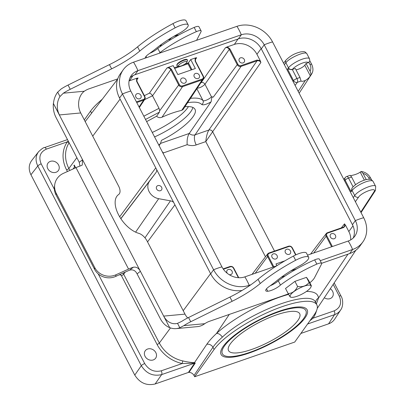 <?xml version="1.0" encoding="UTF-8"?>
<svg xmlns="http://www.w3.org/2000/svg" width="405" height="405" viewBox="0 0 405 405"><rect width="100%" height="100%" fill="white"/><g stroke="black" fill="none" stroke-linecap="round" stroke-linejoin="round"><path stroke-width="0.61" d="M136.409 101.873L143.583 99.387A2.384 2.025 35.5 0 0 144.534 96.653L136.586 81.319L136.627 78.302L129.549 80.757A17.567 14.914 35.5 0 0 129.058 80.939M139.72 98.769A2.967 2.521 -144.5 0 1 136.348 97.747A2.967 2.521 -144.5 0 1 135.989 94.512A2.967 2.521 -144.5 0 1 139.872 94.183A2.967 2.521 -144.5 0 1 140.824 97.959A2.967 2.521 -144.5 0 1 139.72 98.769M56.006 172.282A6.384 5.417 35.5 0 0 58.421 170.475A6.384 5.417 35.5 0 0 56.325 162.415A6.384 5.417 35.5 0 0 48.028 163.063A6.384 5.417 35.5 0 0 48.727 170.054A6.384 5.417 35.5 0 0 56.006 172.282M153.272 359.929A6.384 5.417 35.5 0 0 155.687 358.116A6.384 5.417 35.5 0 0 153.591 350.062A6.384 5.417 35.5 0 0 145.294 350.71A6.384 5.417 35.5 0 0 145.992 357.701A6.384 5.417 35.5 0 0 153.272 359.929M324.309 297.756A6.384 5.417 35.5 0 0 330.045 298.637A6.384 5.417 35.5 0 0 332.459 296.825A6.384 5.417 35.5 0 0 330.308 288.73M293.023 81.405L293.549 80.651A2.967 2.481 34.9 0 0 297.366 82.321L295.103 85.42M298.196 91.383L305.309 80.458C303.072 81.359 301.669 81.552 301.092 81.03L297.366 82.321A2.967 1.342 70.9 0 0 296.946 78.529L299.989 77.476L301.042 80.944M350.629 175.724L354.233 174.849C356.967 173.988 358.957 173.082 360.212 172.125L364.373 180.149M306.894 53.738C305.962 50.665 289.327 57.788 285.869 62.74L288.502 67.822A12.17 3.321 -27.4 0 1 299.923 60.097A12.17 3.321 -27.4 0 1 309.496 58.755L306.894 53.738C304.504 51.288 305.203 51.582 300.809 51.855C297.002 52.954 292.015 54.138 286.016 60.067A2.967 2.511 38.1 0 0 285.869 62.74L284.35 64.678M353.266 197.62L354.709 195.549C358.025 190.325 374.615 183.1 375.673 186.422L375.734 186.568M355.479 201.589L358.526 197.215C361.569 192.405 376.756 186.801 374.276 191.408L375.455 190.471L361.037 212.62M194.663 376.751L294.724 342.063L314.148 314.807A59.378 16.21 152.6 0 0 316.837 304.828A59.378 16.21 152.6 0 0 269.659 311.567A59.378 16.21 152.6 0 0 214.088 349.5L194.663 376.751L194.01 375.491C192.881 373.547 191.211 372.499 189.008 372.352A1.979 1.681 35.5 0 0 188.391 372.448L155.125 383.981C146.615 385.97 139.831 383.003 134.774 375.086L30.937 174.757C28.421 169.482 28.674 164.744 31.686 160.532L38.799 151.46M102.262 99.25A59.378 16.21 152.6 0 0 90.533 111.137L84.301 119.885M203.072 76.358L195.124 61.023L195.159 58.011L190.709 59.55L195.357 68.511L177.846 74.581L173.198 65.625L168.753 67.164L171.426 69.24L179.374 84.574A2.384 2.025 35.5 0 0 182.437 85.911L202.115 79.091A2.384 2.025 35.5 0 0 203.072 76.358L203.391 76.434A2.977 2.531 -144.5 0 1 203.35 78.975L183.08 109.492L181.688 110.393C175.8 111.669 169.239 113.942 162.01 117.212C159.965 118.037 158.163 117.698 156.613 116.195L146.64 121.621M181.688 110.393L202.201 79.846L182.523 86.67A2.977 2.531 -144.5 0 1 178.696 84.999L170.748 69.665L152.543 95.793L159.028 108.302L159.676 110.757L159.408 112.16A19299.809 5553.152 152.1 0 0 156.613 116.195M158.831 145.132L160.517 143.466L161.438 140.348C182.037 130.167 198.49 114.914 194.957 109.269C193.717 107.052 190.365 106.211 184.903 106.748M156.745 169.776A5.938 5.042 -144.5 0 1 155.874 172.687L120.796 218.614M144.97 237.831L170.47 200.845L158.679 198.688A11.877 10.085 -144.5 0 1 149.572 181.121L155.874 172.687M170.47 200.845A5.938 5.042 -144.5 0 1 173.634 202.358M157.813 185.632A2.967 2.521 35.5 0 0 156.715 186.447A2.967 2.521 35.5 0 0 157.074 189.682A2.967 2.521 35.5 0 0 160.446 190.704A2.967 2.521 35.5 0 0 161.549 189.894A2.967 2.521 35.5 0 0 161.19 186.654A2.967 2.521 35.5 0 0 157.813 185.632M284.882 260.835L275.987 263.918L276.909 265.695M275.881 258.967A2.967 2.521 35.5 0 0 276.985 258.157A2.967 2.521 35.5 0 0 276.028 254.381A2.967 2.521 35.5 0 0 272.15 254.71A2.967 2.521 35.5 0 0 272.509 257.95A2.967 2.521 35.5 0 0 275.881 258.967M289.221 254.345A2.967 2.521 35.5 0 0 290.324 253.53A2.967 2.521 35.5 0 0 289.373 249.753A2.967 2.521 35.5 0 0 285.49 250.082A2.967 2.521 35.5 0 0 285.849 253.322A2.967 2.521 35.5 0 0 289.221 254.345M350.715 239.892A17.567 14.914 35.5 0 0 348.816 231.538L345.556 225.251L343.759 227.494L327.761 233.042A2.384 2.025 35.5 0 0 326.805 235.776L332.373 246.523M334.246 238.732A2.967 2.521 35.5 0 0 335.35 237.917A2.967 2.521 35.5 0 0 334.398 234.146A2.967 2.521 35.5 0 0 330.515 234.475A2.967 2.521 35.5 0 0 330.875 237.71A2.967 2.521 35.5 0 0 334.246 238.732M198.091 78.529A2.967 2.521 35.5 0 0 199.194 77.719A2.967 2.521 35.5 0 0 198.237 73.943A2.967 2.521 35.5 0 0 194.359 74.272A2.967 2.521 35.5 0 0 194.719 77.512A2.967 2.521 35.5 0 0 198.091 78.529M184.751 83.157A2.967 2.521 35.5 0 0 185.849 82.347A2.967 2.521 35.5 0 0 184.898 78.57A2.967 2.521 35.5 0 0 181.015 78.899A2.967 2.521 35.5 0 0 181.374 82.139A2.967 2.521 35.5 0 0 184.751 83.157M234.363 44.418L227.286 46.869L229.959 48.944L237.907 64.279A2.384 2.025 35.5 0 0 240.975 65.62L256.978 60.072L260.197 60.573L256.937 54.29A17.567 14.914 -144.5 0 0 234.363 44.418L237.993 39.012M243.116 62.922A2.967 2.521 35.5 0 0 244.22 62.107A2.967 2.521 35.5 0 0 243.263 58.33A2.967 2.521 35.5 0 0 239.385 58.659A2.967 2.521 35.5 0 0 239.745 61.899A2.967 2.521 35.5 0 0 243.116 62.922M229.063 274.585A2.967 2.521 35.5 0 0 230.855 274.58A2.967 2.521 35.5 0 0 231.959 273.77A2.967 2.521 35.5 0 0 231.002 269.993A2.967 2.521 35.5 0 0 227.124 270.322A2.967 2.521 35.5 0 0 227.291 273.324M190.497 98.329C196.784 97.645 200.951 98.39 202.991 100.561C203.74 101.746 210.165 98.835 211.435 96.734L213.288 97.129L237.229 64.704L229.281 49.369L204.97 84.265C202.743 86.498 200.146 87.829 197.174 88.27M190.704 59.56L188.411 62.856L191.955 69.69M195.159 58.011L196.633 57.697L195.468 58.593L195.382 60.968M229.959 48.944L229.281 49.369C228.334 47.881 227.063 47.324 225.464 47.699L227.281 46.869M136.627 78.302L138.095 77.993L136.936 78.889L136.844 81.263M171.426 69.24L170.748 69.665C169.801 68.177 168.526 67.62 166.931 67.994L168.753 67.164M187.464 60.107L187.267 59.722C186.877 59.17 185.723 59.216 183.789 59.854C179.304 61.742 176.96 63.55 176.762 65.271L176.919 65.575A5.938 1.62 -27.4 0 1 181.445 61.403A5.938 1.62 -27.4 0 1 187.464 60.107A5.938 1.62 -27.4 0 1 187.459 60.629L186.933 62.087A4.749 1.296 -27.4 0 1 186.72 62.466A4.749 1.296 -27.4 0 1 182.888 65.22A4.749 1.296 -27.4 0 1 178.843 66.278A4.749 1.296 -27.4 0 1 182.118 62.704A4.749 1.296 -27.4 0 1 186.933 62.087M213.288 97.129C211.132 95.919 211.638 101.27 210.97 101.939L189.241 133.463C187.53 136.257 186.842 139.993 187.181 144.671L163.402 152.918A13.578 11.527 -144.5 0 1 163.144 153.454M341 309.435L334.717 319.115C333.244 321.332 331.194 322.912 328.561 323.843L300.859 333.452M316.837 304.828L315.556 302.363C310.949 288.714 248.938 311.885 222.299 337.208C218.219 340.802 215.101 344.164 212.944 347.287L194.01 375.491M249.242 353.018A48.494 13.238 -27.4 0 1 221.11 350.219A48.494 13.238 -27.4 0 1 258.025 320.401A48.494 13.238 -27.4 0 1 303.674 307.42A48.494 13.238 -27.4 0 1 296.055 327.149A48.494 13.238 -27.4 0 1 249.242 353.018M188.391 372.448L194.623 363.169L182.215 363.538A1.979 0.476 102.1 0 1 182.949 360.956C187.424 362.024 191.276 362.576 194.511 362.607L195.25 363.072L189.008 372.352M194.192 362.951A1.979 1.402 -90.8 0 1 194.511 362.607L206.813 344.291C209.117 340.939 212.341 337.34 216.472 333.492C233.381 317.95 265.29 300.652 288.628 294.379M315.611 302.464A5.149 4.88 177.8 0 1 318.451 298.136L316.381 303.952M343.455 227.185L344.366 226.501L344.508 223.838L345.556 225.251M260.197 60.578L260.876 62.497C259.929 61.008 258.658 60.451 257.059 60.826L241.056 66.374L195.089 134.825L208.828 130.061L257.059 60.826A0.592 0.268 -109.1 0 0 256.978 60.072M143.831 116.2L159.028 108.302M152.543 95.793L144.544 99.676M162.208 151.652L163.402 152.918M265.477 256.775L205.78 141.613C206.317 136.505 207.335 132.653 208.828 130.061A2.967 2.481 34.9 0 1 212.645 131.726L205.78 141.613L196.207 144.929A13.578 11.527 -144.5 0 1 187.181 144.671M344.366 226.501L343.384 227.19A0.592 0.268 70.9 0 1 343.759 227.494M152.523 95.752C151.48 94.132 150.437 93.277 149.384 93.18L166.931 67.994M211.435 96.734L204.97 84.265A2.967 2.481 34.9 0 0 201.153 82.595L225.464 47.699M195.25 363.072A1.979 1.671 -146.1 0 0 194.623 363.169L161.661 374.6C153.156 376.574 146.377 373.607 141.31 365.7L37.792 165.994C35.286 160.714 35.539 155.971 38.551 151.764M316.482 310.797A32.491 27.58 -144.5 0 1 313.09 318.158L334.13 310.863C340.357 307.921 342.068 303.006 339.274 296.121A2.967 0.81 -27.4 0 1 340.995 296.03C343.475 299.887 343.091 306.884 340.706 309.916C339.233 312.139 337.183 313.718 334.55 314.655L307.598 324M369.476 179.268L368.833 178.023C367.548 175.694 365.614 174.14 363.022 173.37L366.257 179.607M350.057 175.492C350.052 175.097 350.563 175.603 351.58 177.01L355.565 184.69M363.022 173.37L361.154 171.452L360.212 172.125M309.496 58.755L309.85 61.175L308.21 62.734A9.204 2.511 152.6 0 0 301.087 63.605A9.204 2.511 152.6 0 0 292.314 69.498L295.311 68.455L299.989 77.476M308.21 62.734L306.058 63.479L304.788 65.205A5.64 1.539 -27.4 0 1 300.733 68.197A5.64 1.539 -27.4 0 1 295.979 69.741M305.309 80.458C307.749 79.036 309.415 77.502 310.311 75.856L310.635 75.37C311.091 74.267 310.893 72.865 310.043 71.164C311.167 69.103 311.151 66.886 309.992 64.511L308.893 62.39M306.058 63.479L310.043 71.164M292.314 69.498L296.946 78.529A2.967 0.81 152.6 0 0 293.549 80.651L287.56 69.098L292.268 69.513M311.82 73.715L310.635 75.37M352.122 187.93L351.135 191.742L345.141 180.19L344.594 180.893M351.58 177.01L348.538 178.068A2.967 1.342 70.9 0 0 346.655 176.54A2.967 2.967 0 0 0 345.293 177.517L345.293 177.517A2.967 2.511 38.1 0 0 345.141 180.19A2.967 0.81 -27.4 0 1 348.538 178.068L353.069 186.806M222.299 337.208A5.149 3.265 47.8 0 0 216.472 333.492L229.281 314.427M312.301 317.399A1.979 1.048 34.6 0 0 313.09 318.158L309.906 320.755M68.946 142.418A1.979 1.048 34.6 0 1 67.306 141.856L68.243 141.051M373.071 181.399A12.17 3.321 152.6 0 0 363.498 182.741A12.17 3.321 152.6 0 0 352.077 190.466A2.967 2.496 36.4 0 1 352.173 187.859C354.998 184.71 358.633 182.296 363.077 180.62C365.923 179.45 368.358 179.04 370.383 179.4C370.676 179.131 371.572 179.795 373.071 181.399L375.673 186.422L375.455 190.471M191.19 69.954L187.996 63.787L188.411 62.856L184.898 64.071M192.866 107.426A41.168 11.239 -27.4 0 1 154.583 136.941M353.185 238.049A17.815 15.122 35.5 0 0 352.436 224.689L261.306 48.878A17.815 15.122 35.5 0 0 238.408 38.865L135.012 74.717A17.815 15.122 35.5 0 0 130.051 77.694M250.887 284.745L249.207 285.328A27.712 23.525 -144.5 0 1 213.592 269.76L122.462 93.945A27.712 23.525 -144.5 0 1 123.241 69.766L120.336 73.847A27.712 23.525 35.5 0 0 119.551 98.025L210.686 273.836A27.712 23.525 35.5 0 0 242.063 290.456M281.252 277.293L285.201 275.921M321.58 263.311L349.692 253.56A27.712 23.525 35.5 0 0 359.989 245.977L362.9 241.896A27.712 23.525 -144.5 0 1 352.603 249.48L320.228 260.704M276.696 265.827L244.828 276.878A17.815 15.122 -144.5 0 1 221.93 266.865L130.8 91.054A17.815 15.122 -144.5 0 1 131.301 75.512A17.815 15.122 -144.5 0 1 137.923 70.637L241.314 34.789A17.815 15.122 -144.5 0 1 264.212 44.798L355.342 220.609A17.815 15.122 -144.5 0 1 354.841 236.155A17.815 15.122 -144.5 0 1 348.219 241.026L307.527 255.14M123.241 69.766A27.712 23.525 -144.5 0 1 133.539 62.183L236.935 26.335A27.712 23.525 -144.5 0 1 272.55 41.907L363.68 217.718A27.712 23.525 -144.5 0 1 362.9 241.896M296.728 268.854L290.679 270.95M174.398 35.999A11.775 3.215 -27.4 0 1 178.909 34.926M160.167 46.626L160.441 45.421A11.775 3.215 -27.4 0 1 160.684 44.904M171.609 37.645L169.609 39.579L168.131 39.801M161.61 44.231L160.253 46.565M178.043 35.402L174.023 36.217M169.908 40.151L169.609 39.579M178.843 66.278L177.349 65.868A5.938 1.62 -27.4 0 1 176.919 65.575M290.653 294.668A11.775 3.215 152.6 0 0 290.967 297.235A11.775 3.215 152.6 0 0 302.054 294.081A11.775 3.215 152.6 0 0 311.02 286.841A11.775 3.215 152.6 0 0 303.168 286.532A11.775 3.215 152.6 0 0 290.653 294.668M290.299 296.688C290.684 297.766 289.97 296.728 288.163 293.579C292.4 293.321 295.539 290.952 297.584 286.467C302.53 287.246 306.382 285.91 309.136 282.457C310.944 285.611 311.658 286.644 311.273 285.565L308.625 280.457L306.489 277.349L309.136 282.457M311.02 286.841L311.273 285.565M297.584 286.467L294.936 281.359L285.515 288.471L288.163 293.579M294.936 281.359L306.489 277.349M79.967 166.06L79.253 162.304L56.032 117.506A20.782 16.585 84.7 0 1 53.369 103.447L59.424 114.939A15.835 12.636 84.7 0 1 59.97 96.537L63.357 93.191L84.296 91.236L83.622 91.763A15.835 12.636 -95.3 0 0 80.706 112.954L118.604 186.072A9.897 5.316 -127.8 0 1 118.736 194.44A9.897 5.316 -127.8 0 1 118.604 194.542A23.753 12.757 52.2 0 0 118.285 194.775A23.753 12.757 52.2 0 0 118.761 215.182A23.753 12.757 52.2 0 0 138.702 233.315A9.897 5.316 -127.8 0 1 147.081 241.005L184.984 314.123A15.835 12.636 -95.3 0 0 187.697 317.935M79.253 162.304L82.554 159.742L53.369 103.447M288.37 293.939L209.481 321.292A5.938 1.62 152.6 0 0 204.778 323.681L183.845 325.635L179.815 327.746A20.782 16.585 84.7 0 1 176.18 328.612A20.782 16.585 84.7 0 1 169.66 327.604L140.388 271.315L137.087 273.876C135.386 270.494 132.886 269.259 129.58 270.16L133.372 267.219A14.843 4.05 152.6 0 0 128.562 269.082L115.982 274.772L115.749 276.387L128.329 270.692A9.897 2.703 -27.4 0 1 129.58 270.16M169.568 327.615A20.782 16.585 84.7 0 1 160.309 318.674L137.087 273.876M176.18 328.612L197.463 326.627A20.782 16.585 -95.3 0 0 204.09 324.162L204.778 323.681M169.66 327.604L163.701 316.108L184.984 314.123M145.228 58.133A8.905 2.43 -27.4 0 1 148.584 54.154A67.265 18.362 152.6 0 0 156.725 47.972A47.501 12.965 -27.4 0 1 179.233 33.316A12.373 3.377 152.6 0 0 188.173 24.882L185.981 20.66A12.373 3.377 152.6 0 0 172.955 23.611A72.242 19.718 152.6 0 0 137.584 46.838A47.501 12.965 -27.4 0 1 109.441 64.623L68.05 85.07A19.794 5.402 152.6 0 0 61.165 88.963L57.687 92.138A20.782 16.585 -95.3 0 0 53.465 103.437M188.173 24.882A12.373 3.377 152.6 0 0 175.147 27.839A72.242 19.718 152.6 0 0 139.776 51.065A47.501 12.965 -27.4 0 1 111.633 68.85L70.242 89.297A19.794 5.402 152.6 0 0 63.357 93.191M146.013 56.391L146.656 57.637M196.587 40.323L201.052 31.656A5.938 1.62 152.6 0 0 201.138 30.952L198.946 26.73A5.938 1.62 152.6 0 0 194.167 27.429A55.419 15.127 152.6 0 0 157.788 48.377L159.98 52.604A8.905 2.43 -27.4 0 1 159.226 53.278M157.788 48.377A8.905 2.43 -27.4 0 1 149.804 53.278M201.138 30.952A5.938 1.62 152.6 0 0 196.354 31.656A55.419 15.127 152.6 0 0 159.98 52.604M84.296 91.236A5.938 1.62 -27.4 0 1 88.994 88.847L117.728 78.884M183.845 325.635A19.794 5.402 -27.4 0 1 190.73 321.742L232.121 301.295A47.501 12.965 152.6 0 0 260.258 283.51A72.242 19.718 -27.4 0 1 295.635 260.278A12.373 3.377 -27.4 0 1 308.661 257.327L306.469 253.1A12.373 3.377 -27.4 0 0 293.443 256.056A72.242 19.718 -27.4 0 0 258.071 279.283A47.501 12.965 152.6 0 1 229.929 297.067L188.538 317.515A19.794 5.402 -27.4 0 0 181.653 321.408L177.537 323.347A15.835 12.636 84.7 0 1 175.724 323.686A15.835 12.636 84.7 0 1 163.701 316.108M308.661 257.327A12.373 3.377 -27.4 0 1 299.72 265.761A47.501 12.965 152.6 0 0 277.212 280.417A67.265 18.362 -27.4 0 1 269.067 286.598A8.905 2.43 152.6 0 0 265.776 290.739A8.905 2.43 152.6 0 0 267.751 291.246A8.905 2.43 152.6 0 0 280.462 285.049A55.419 15.127 -27.4 0 1 316.842 264.1A5.938 1.62 -27.4 0 1 321.626 263.397A5.938 1.62 -27.4 0 1 321.54 264.095L314.584 277.597A19.789 5.402 -27.4 0 1 309.83 282.786M266.5 288.836L267.751 291.246M270.292 285.722A8.905 2.43 152.6 0 0 278.275 280.822L280.462 285.049M278.275 280.822A55.419 15.127 -27.4 0 1 314.655 259.873A5.938 1.62 -27.4 0 1 319.434 259.17L321.626 263.397M133.372 267.219C136.333 266.703 138.672 268.07 140.388 271.315L82.554 159.742L82.261 165.053L80.792 165.787A14.843 4.05 152.6 0 0 75.988 167.65L63.403 173.345A15.835 14.95 8.2 0 0 54.741 184.609A15.835 14.95 8.2 0 0 56.234 193.286L56.001 194.896A15.835 14.95 -171.8 0 1 54.508 186.224L54.741 184.609M115.749 276.387A15.835 14.95 -171.8 0 1 94.557 269.279L94.79 267.664L56.234 193.286M94.79 267.664A15.835 14.95 8.2 0 0 115.982 274.772M94.557 269.279L56.001 194.896M276.412 314.908A40.08 10.94 -27.4 0 1 299.7 313.708A40.08 10.94 -27.4 0 1 269.153 341.866A40.08 10.94 -27.4 0 1 228.536 350.598A40.08 10.94 -27.4 0 1 276.412 314.908M278.539 311.926A47.005 12.833 152.6 0 0 222.385 353.788A47.005 12.833 152.6 0 0 270.024 343.546A47.005 12.833 152.6 0 0 305.851 310.519A47.005 12.833 152.6 0 0 278.539 311.926M188.436 106.586A40.08 10.94 -27.4 0 1 152.255 132.445M73.047 168.981L74.626 166.845L73.923 165.488L74.247 165.053L75.669 167.797M75.224 167.994L75.102 167.766L74.788 168.191M306.479 291.423C314.169 291.443 318.158 293.681 318.451 298.136L347.991 254.153M98.202 273.866L144.706 363.579C148.812 370.013 154.325 372.423 161.241 370.808L182.215 363.538A32.491 27.58 -144.5 0 1 157.074 344.447L121.409 275.648A1.159 0.982 35.5 0 0 120.477 274.96L119.353 274.757M67.438 171.523L66.597 169.908A32.491 27.58 -144.5 0 1 67.306 141.856L46.332 149.131C40.105 152.072 38.389 156.983 41.188 163.873L54.412 189.383M339.274 296.121L333.188 284.386M287.56 69.098L288.502 67.822A2.967 2.496 36.4 0 0 291.894 69.614M351.135 191.742L352.077 190.466L354.709 195.549A2.967 2.481 34.9 0 0 358.526 197.215M360.784 212.124L374.276 191.408M214.088 349.5L212.944 347.287A5.149 4.344 33.9 0 0 206.813 344.291M91.606 113.203L90.533 111.137M182.437 85.911A0.592 0.268 -109.1 0 1 182.523 86.67L162.01 117.212M159.676 110.757L178.696 84.999L179.374 84.574M268.93 253.034L288.461 246.26A0.592 0.268 -109.1 0 1 288.527 246.21L268.849 253.034A0.592 0.268 -109.1 0 0 268.783 253.084A2.977 2.531 -144.5 0 0 267.72 253.844L252.031 274.382M273.076 267.082L267.594 256.497L255.201 273.279M268.272 256.071L267.594 256.497A2.977 2.531 -144.5 0 1 267.72 253.844L268.849 253.034A0.592 0.268 -109.1 0 1 269.224 253.338A2.384 2.025 35.5 0 0 268.272 256.071L273.841 266.819M295.645 254.953L291.97 247.855A2.384 2.025 35.5 0 0 288.902 246.518L269.224 253.338M238.383 277.703L233.432 268.15A2.384 2.025 35.5 0 0 230.369 266.814L223.383 269.234M210.97 101.939C206.378 104.49 203.295 105.341 201.715 104.49A2.967 2.835 138.1 0 0 202.991 100.561L196.86 88.741M174.302 67.746L178.671 66.233M196.633 57.697L195.159 59.975M200.571 83.157L201.153 82.595M133.032 75.573L129.549 80.757M138.095 77.993L136.627 80.271M144.372 95.651L149.384 93.18M144.534 96.653L144.858 96.729A2.977 2.531 -144.5 0 1 144.813 99.271A2.977 2.531 -144.5 0 1 143.669 100.141L136.753 102.541M139.062 106.996L143.669 100.141A0.592 0.268 -109.1 0 0 143.583 99.387M240.975 65.62A0.592 0.268 -109.1 0 1 241.056 66.374A2.977 2.531 -144.5 0 1 237.229 64.704L237.907 64.279M160.557 143.405L189.241 133.463A5.665 4.809 35.5 0 0 195.089 134.825A7.918 3.584 -109.1 0 0 196.207 144.929M120.103 99.083L92.735 136.156M76.854 157.666L68.86 168.49L69.862 170.419M119.662 216.791L155.763 167.883M161.241 370.808A2.967 1.342 70.9 0 1 161.661 374.6L155.125 383.981M328.561 323.843L334.55 314.655A2.967 1.342 70.9 0 0 334.13 310.863M134.774 375.086L141.31 365.7A2.967 0.81 152.6 0 1 144.706 363.579M41.188 163.873A2.967 0.81 152.6 0 0 37.792 165.994L30.937 174.757M174.914 204.829L147.547 241.901M125.261 272.084L123.677 274.236L159.337 343.035L170.495 327.918M183.207 310.701L210.575 273.628M69.123 142.757A30.512 25.905 35.5 0 0 68.86 168.49A1.979 0.542 -27.4 0 1 66.597 169.908M157.074 344.447A1.979 0.542 -27.4 0 0 159.337 343.035A30.512 25.905 35.5 0 0 182.949 360.956M149.572 181.121L120.862 218.71M158.679 198.688L135.604 232.151M122.831 273.183A3.139 2.663 -144.5 0 1 123.677 274.236A1.979 0.542 152.6 0 1 121.409 275.648M348.816 231.538L352.998 225.874M260.876 62.497L212.645 131.726L274.509 251.07M341.319 227.904L344.508 223.838M261.149 48.585L256.937 54.29M327.463 232.738L343.318 227.24A0.592 0.268 70.9 0 1 343.384 227.19L327.382 232.738A0.592 0.268 70.9 0 1 327.761 233.042M331.614 246.787L326.126 236.201L313.738 252.983M223.155 268.905L229.924 266.556A0.592 0.268 70.9 0 1 229.989 266.505A0.592 0.268 70.9 0 1 230.369 266.814M187.996 63.787L174.646 68.415M326.805 235.776L326.126 236.201A2.977 2.531 -144.5 0 1 326.253 233.548A2.977 2.531 -144.5 0 1 327.316 232.789A0.592 0.268 70.9 0 1 327.382 232.738L326.253 233.548L310.564 254.087M195.443 61.099L203.416 76.337L203.35 78.975A2.977 2.531 -144.5 0 1 202.201 79.846A0.592 0.268 -109.1 0 0 202.115 79.091M201.715 104.49C199.508 102.166 194.8 101.569 187.601 102.688M159.408 112.16L145.522 119.455M291.97 247.855L292.288 247.936M288.902 246.518A0.592 0.268 -109.1 0 0 288.527 246.21C290.117 245.825 291.382 246.367 292.314 247.84L295.933 254.821M233.756 268.231L233.432 268.15M136.91 81.395L136.586 81.319M195.473 58.598L195.468 61.003L195.124 61.023M304.788 65.205L310.311 75.856M361.154 171.452C365.34 172.074 368.474 174.236 370.56 177.937A2.967 0.81 152.6 0 0 368.833 178.023M299.148 93.226L311.48 74.287C312.64 72.495 313.946 69.498 311.718 64.42A2.967 0.81 152.6 0 0 309.992 64.511M46.332 149.131A2.967 1.342 -109.1 0 0 44.449 147.602C43.674 147.42 41.71 148.807 38.556 151.759M120.477 274.96A1.979 0.506 100.4 0 1 120.553 274.21M248.417 286.436L249.207 285.328A29.686 13.436 -109.1 0 0 244.828 276.878M210.686 273.836L213.592 269.76A29.686 8.105 -27.4 0 1 221.93 266.865M119.551 98.025L122.462 93.945A29.686 8.105 -27.4 0 1 130.8 91.054M133.539 62.183A29.686 13.436 70.9 0 1 137.923 70.637L135.012 74.717M236.935 26.335A29.686 13.436 70.9 0 1 241.314 34.789L238.408 38.865M272.55 41.907A29.686 8.105 152.6 0 0 264.212 44.798L261.306 48.878M363.68 217.718A29.686 8.105 152.6 0 0 355.342 220.609L352.436 224.689M348.219 241.026A29.686 13.436 70.9 0 1 352.603 249.48L349.692 253.56M118.604 194.542L117.976 195.023M80.706 112.954L59.424 114.939M57.687 92.138L59.97 96.537M137.584 46.838L139.776 51.065M172.955 23.611L175.147 27.839M194.167 27.429L196.354 31.656M68.05 85.07L70.242 89.297M109.441 64.623L111.633 68.85M177.537 323.347L179.815 327.746M293.443 256.056L295.635 260.278M258.071 279.283L260.258 283.51M314.655 259.873L316.842 264.1M188.538 317.515L190.73 321.742M229.929 297.067L232.121 301.295M128.562 269.082L75.988 167.65M160.517 143.466L159.084 145.623M136.936 78.894L136.936 81.299L144.884 96.633L144.813 99.271L139.335 107.522M117.653 79.102L85.187 121.601M355.853 250.26L317.236 308.413M238.748 277.724L233.781 268.135C232.845 266.662 231.584 266.12 229.989 266.505L223.14 268.88M346.655 176.54L350.026 175.37M370.56 177.937L371.547 179.845M311.718 64.42L309.891 60.897M345.293 177.517L343.82 179.395M340.995 296.03L334.186 282.887M67.493 139.609L44.449 147.602M286.016 60.067L283.576 63.18M290.967 297.235L290.35 297.062M118.736 194.44L117.921 195.073"/></g></svg>
